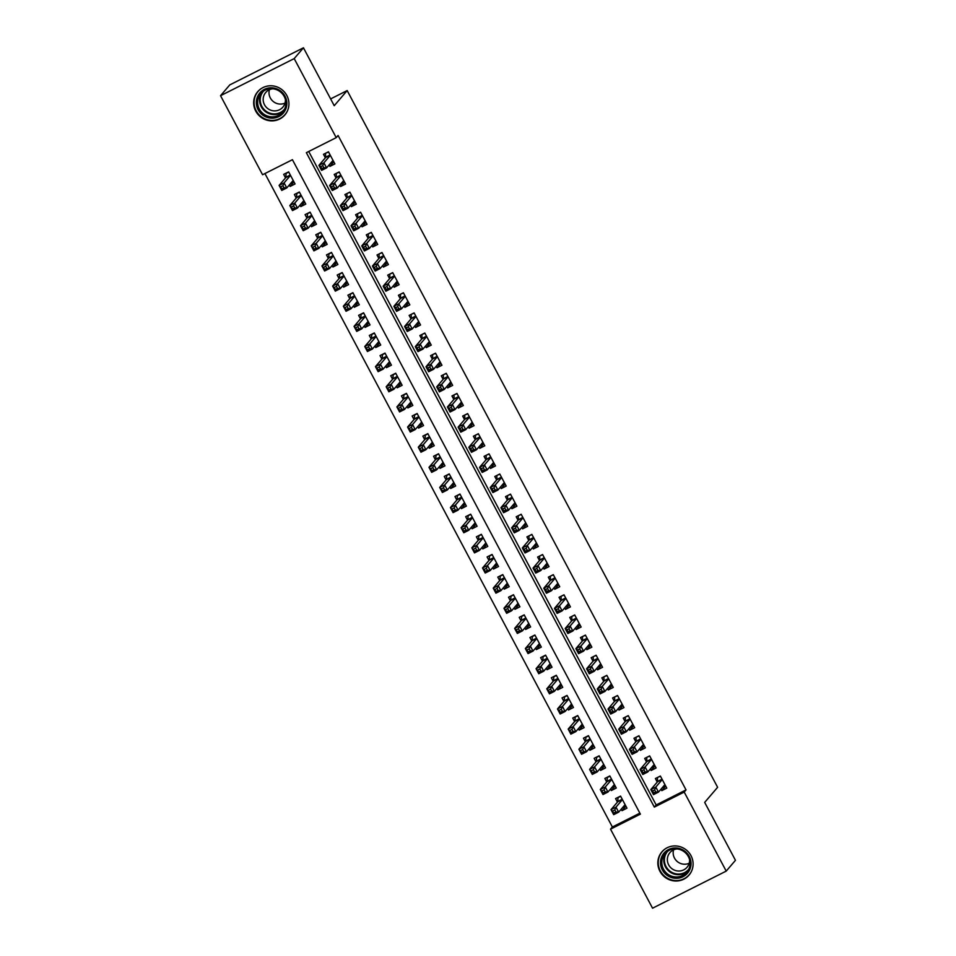 <?xml version="1.0" encoding="UTF-8"?>
<svg xmlns="http://www.w3.org/2000/svg" width="956" height="956" viewBox="0 0 956 956"><rect width="100%" height="100%" fill="white"/><g stroke="black" fill="none" stroke-linecap="round" stroke-linejoin="round"><path stroke-width="1.43" d="M286.824 95.504A17.865 17.304 40.6 0 1 284.864 114.947A17.865 17.304 40.6 0 1 255.766 111.147A17.865 17.304 40.6 0 1 257.714 91.704A17.865 17.304 40.6 0 1 286.824 95.504M690.997 855.656A17.865 17.304 40.6 0 1 689.037 875.087A17.865 17.304 40.6 0 1 659.939 871.298A17.865 17.304 40.6 0 1 661.899 851.856A17.865 17.304 40.6 0 1 690.997 855.656M652.554 908.2L610.525 829.163L640.389 814.13L292.428 159.7L262.565 174.733L220.537 95.696L294.197 58.603L336.225 137.64L306.362 152.673L654.334 807.103L684.197 792.07L726.213 871.107L652.554 908.2M264.932 173.538L612.378 827L610.525 829.163M294.197 58.603L303.446 47.8L229.787 84.893L220.537 95.696M329.115 164.91L329.904 166.392L334.887 163.882L328.458 151.801L323.486 154.31L325.351 157.836M339.822 185.046L340.611 186.528L345.594 184.03L339.165 171.937L334.194 174.446L336.058 177.971M350.529 205.181L351.318 206.663L356.301 204.166L349.872 192.084L344.901 194.582L346.765 198.107M361.237 225.317L362.025 226.799L367.008 224.302L360.579 212.22L355.596 214.718L357.472 218.243M371.944 245.453L372.732 246.935L377.716 244.437L371.286 232.356L366.303 234.853L368.18 238.379M382.651 265.589L383.44 267.071L388.411 264.573L381.994 252.492L377.011 254.989L378.887 258.514M393.358 285.725L394.147 287.218L399.118 284.709L392.701 272.627L387.718 275.125L389.594 278.65M404.065 305.86L404.854 307.354L409.825 304.844L403.408 292.763L398.425 295.273L400.301 298.786M414.773 326.008L415.561 327.49L420.532 324.98L414.115 312.899L409.132 315.408L411.008 318.922M425.48 346.144L426.268 347.625L431.24 345.116L424.823 333.035L419.839 335.544L421.716 339.069M436.187 366.279L436.976 367.761L441.947 365.252L435.53 353.17L430.547 355.68L432.423 359.205M446.894 386.415L447.683 387.897L452.654 385.388L446.237 373.306L441.254 375.816L443.13 379.341M457.601 406.551L458.39 408.033L463.361 405.523L456.944 393.442L451.961 395.951L453.837 399.477M468.309 426.687L469.097 428.169L474.068 425.659L467.651 413.578L462.668 416.087L464.544 419.612M479.016 446.822L479.804 448.304L484.776 445.795L478.359 433.713L473.375 436.223L475.252 439.748M489.723 466.958L490.512 468.44L495.483 465.93L489.054 453.849L484.083 456.359L485.959 459.884M500.43 487.094L501.207 488.576L506.19 486.066L499.761 473.985L494.79 476.494L496.666 480.02M511.125 507.23L511.914 508.712L516.897 506.202L510.468 494.121L505.497 496.63L507.373 500.155M521.833 527.365L522.621 528.847L527.604 526.338L521.175 514.256L516.204 516.766L518.08 520.291M532.54 547.501L533.329 548.983L538.312 546.474L531.883 534.392L526.911 536.902L528.788 540.427M543.247 567.637L544.036 569.119L549.019 566.609L542.59 554.528L537.619 557.037L539.495 560.563M553.954 587.773L554.743 589.255L559.726 586.745L553.297 574.664L548.326 577.173L550.19 580.698M564.661 607.908L565.45 609.39L570.433 606.893L564.004 594.811L559.033 597.309L560.897 600.834M575.369 628.044L576.157 629.526L581.14 627.028L574.711 614.947L569.74 617.445L571.604 620.97M586.076 648.18L586.865 649.662L591.848 647.164L585.419 635.083L580.447 637.58L582.312 641.106M596.783 668.316L597.572 669.798L602.555 667.3L596.126 655.218L591.155 657.716L593.019 661.241M607.49 688.451L608.279 689.933L613.262 687.436L606.833 675.354L601.85 677.852L603.726 681.377M618.197 708.587L618.986 710.081L623.969 707.571L617.54 695.49L612.557 698L614.433 701.513M628.905 728.735L629.693 730.217L634.665 727.707L628.247 715.626L623.264 718.135L625.14 721.649M639.612 748.871L640.4 750.352L645.372 747.843L638.955 735.762L633.971 738.271L635.848 741.784M650.319 769.006L651.108 770.488L656.079 767.979L649.662 755.897L644.679 758.407L646.555 761.932M625.427 806.661L621.998 810.676L621.209 809.194M621.998 810.676L626.969 808.167L620.552 796.085L615.568 798.595L617.445 802.12M614.72 786.525L611.29 790.54L610.502 789.058M611.29 790.54L616.262 788.031L609.844 775.949L604.861 778.459L606.737 781.984M604.013 766.389L600.583 770.405L599.794 768.923M600.583 770.405L605.554 767.895L599.137 755.814L594.154 758.323L596.03 761.848M593.306 746.254L589.876 750.269L589.087 748.787M589.876 750.269L594.847 747.759L588.43 735.678L583.447 738.187L585.323 741.713M582.598 726.118L579.169 730.133L578.38 728.651M579.169 730.133L584.14 727.624L577.723 715.542L572.74 718.052L574.616 721.577M571.903 705.982L568.462 709.997L567.673 708.515M568.462 709.997L573.445 707.488L567.016 695.406L562.032 697.916L563.909 701.429M561.196 685.846L557.754 689.862L556.966 688.368M557.754 689.862L562.737 687.352L556.308 675.271L551.325 677.78L553.201 681.293M550.489 665.711L547.047 669.714L546.258 668.232M547.047 669.714L552.03 667.216L545.601 655.135L540.63 657.632L542.494 661.158M539.782 645.575L536.34 649.578L535.551 648.096M536.34 649.578L541.323 647.081L534.894 634.999L529.923 637.497L531.787 641.022M529.074 625.427L525.633 629.442L524.844 627.961M525.633 629.442L530.616 626.945L524.187 614.863L519.216 617.361L521.08 620.886M518.367 605.291L514.926 609.307L514.137 607.825M514.926 609.307L519.909 606.809L513.48 594.728L508.508 597.225L510.373 600.75M507.66 585.156L504.218 589.171L503.43 587.689M504.218 589.171L509.201 586.673L502.772 574.592L497.801 577.089L499.665 580.615M496.953 565.02L493.511 569.035L492.722 567.553M493.511 569.035L498.494 566.526L492.065 554.444L487.094 556.954L488.97 560.479M486.245 544.884L482.804 548.899L482.015 547.418M482.804 548.899L487.787 546.39L481.358 534.308L476.387 536.818L478.263 540.343M475.538 524.748L472.097 528.764L471.308 527.282M472.097 528.764L477.08 526.254L470.651 514.173L465.68 516.682L467.556 520.207M464.831 504.613L461.39 508.628L460.601 507.146M461.39 508.628L466.373 506.118L459.944 494.037L454.972 496.546L456.849 500.072M454.124 484.477L450.682 488.492L449.906 487.01M450.682 488.492L455.665 485.983L449.236 473.901L444.265 476.411L446.141 479.936M443.417 464.341L439.987 468.356L439.198 466.875M439.987 468.356L444.958 465.847L438.529 453.765L433.558 456.275L435.434 459.8M432.71 444.205L429.28 448.221L428.491 446.739M429.28 448.221L434.251 445.711L427.834 433.63L422.851 436.139L424.727 439.664M422.002 424.07L418.573 428.085L417.784 426.603M418.573 428.085L423.544 425.575L417.127 413.494L412.144 416.003L414.02 419.529M411.295 403.934L407.865 407.949L407.077 406.467M407.865 407.949L412.837 405.44L406.42 393.358L401.436 395.868L403.312 399.393M400.588 383.798L397.158 387.813L396.37 386.332M397.158 387.813L402.129 385.304L395.712 373.222L390.729 375.732L392.605 379.257M389.881 363.662L386.451 367.678L385.662 366.196M386.451 367.678L391.422 365.168L385.005 353.087L380.022 355.596L381.898 359.121M379.174 343.527L375.744 347.542L374.955 346.06M375.744 347.542L380.715 345.032L374.298 332.951L369.315 335.46L371.191 338.986M368.466 323.391L365.037 327.406L364.248 325.924M365.037 327.406L370.008 324.897L363.591 312.815L358.608 315.325L360.484 318.85M357.759 303.255L354.329 307.27L353.541 305.789M354.329 307.27L359.301 304.761L352.884 292.679L347.9 295.189L349.776 298.702M347.052 283.119L343.622 287.135L342.834 285.641M343.622 287.135L348.593 284.625L342.176 272.544L337.193 275.053L339.069 278.566M336.345 262.984L332.915 266.999L332.126 265.505M332.915 266.999L337.886 264.489L331.469 252.408L326.486 254.905L328.362 258.431M325.649 242.848L322.208 246.851L321.419 245.369M322.208 246.851L327.191 244.354L320.762 232.272L315.779 234.77L317.655 238.295M314.942 222.7L311.501 226.715L310.712 225.234M311.501 226.715L316.484 224.218L310.055 212.136L305.072 214.634L306.948 218.159M304.235 202.564L300.793 206.58L300.005 205.098M300.793 206.58L305.777 204.082L299.348 192.001L294.376 194.498L296.24 198.023M612.378 827L639.875 813.15M289.298 184.962L290.086 186.444L295.069 183.946L288.64 171.865L283.669 174.362L285.533 177.888M308.728 151.49L656.175 804.952L686.038 789.907L338.077 135.477L336.225 137.64M661.026 789.142L661.815 790.624L666.786 788.114L660.369 776.033L655.386 778.543L657.262 782.068M303.446 47.8L334.23 105.698L347.171 90.569L330.621 98.91M347.171 90.569L717.621 787.29L704.68 802.407L735.463 860.304L726.213 871.107M686.038 789.907L684.197 792.07M656.175 804.952L654.334 807.103M665.245 786.609L661.815 790.624M293.528 182.429L290.086 186.444M654.537 766.473L651.108 770.488M643.83 746.337L640.4 750.352M633.123 726.202L629.693 730.217M622.428 706.066L618.986 710.081M611.721 685.93L608.279 689.933M601.013 665.782L597.572 669.798M590.306 645.647L586.865 649.662M579.599 625.511L576.157 629.526M568.892 605.375L565.45 609.39M558.185 585.239L554.743 589.255M547.477 565.104L544.036 569.119M536.77 544.968L533.329 548.983M526.063 524.832L522.621 528.847M515.356 504.696L511.914 508.712M504.649 484.561L501.207 488.576M493.941 464.425L490.512 468.44M483.234 444.289L479.804 448.304M472.527 424.153L469.097 428.169M461.82 404.018L458.39 408.033M451.113 383.882L447.683 387.897M440.405 363.746L436.976 367.761M429.698 343.61L426.268 347.625M418.991 323.475L415.561 327.49M408.284 303.339L404.854 307.354M397.577 283.203L394.147 287.218M386.869 263.067L383.44 267.071M376.174 242.92L372.732 246.935M365.467 222.784L362.025 226.799M354.76 202.648L351.318 206.663M344.052 182.512L340.611 186.528M333.345 162.377L329.904 166.392M662.329 787.625L665.83 786.31M657.848 777.3L660.477 776.248M654.633 789.895L652.649 790.899L653.713 792.918L655.708 791.915L654.633 789.895L655.804 787.075L658.481 792.106L653.51 794.615L650.833 789.584L655.804 787.075L662.245 779.558M664.922 784.589L658.481 792.106L655.708 791.915M652.649 790.899L650.833 789.584L657.561 781.721L657.441 777.778M653.713 792.918L653.51 794.615M618.03 797.352L617.743 801.773L611.015 809.636L615.987 807.127L618.663 812.158L625.105 804.641M620.659 796.3L617.624 797.83M626.013 806.362L622.499 807.677M615.891 811.967L618.663 812.158L613.692 814.667L611.015 809.636L613.895 812.97L615.891 811.967L614.816 809.947L612.832 810.951M622.428 799.61L615.987 807.127L614.816 809.947M613.692 814.667L613.895 812.97M689.204 856.361A15.463 14.973 40.6 0 1 682.99 876.724A15.463 14.973 40.6 0 1 662.329 869.9A15.463 14.973 40.6 0 1 668.531 849.537A15.463 14.973 40.6 0 1 689.204 856.361M663.5 869.183A14.316 13.862 -139.4 0 0 686.826 872.219A14.316 13.862 -139.4 0 0 688.392 856.648A14.316 13.862 -139.4 0 0 665.065 853.6A14.316 13.862 -139.4 0 0 663.5 869.183M689.192 863.244A11.269 10.922 40.6 0 1 673.574 849.872M689.575 859.635A11.269 10.922 40.6 0 1 668.674 864.893A11.269 10.922 40.6 0 1 677.087 848.94M665.233 848.88A17.758 17.196 -139.4 0 0 660.333 870.904A17.758 17.196 -139.4 0 0 691.475 871.334M284.565 111.374A15.463 14.973 40.6 0 1 263.557 115.64A15.463 14.973 40.6 0 1 258.61 94.596A15.463 14.973 40.6 0 1 279.606 90.318A15.463 14.973 40.6 0 1 284.565 111.374M259.757 95.003A14.316 13.862 -139.4 0 0 282.653 112.079A14.316 13.862 -139.4 0 0 280.012 91.609A14.316 13.862 -139.4 0 0 259.757 95.003M285.019 103.093A11.269 10.922 40.6 0 1 269.401 89.733M285.402 99.484A11.269 10.922 40.6 0 1 267.8 108.602A11.269 10.922 40.6 0 1 272.902 88.788M261.048 88.729A17.758 17.196 -139.4 0 0 261.358 116.811A17.758 17.196 -139.4 0 0 287.29 111.183M651.622 767.489L655.123 766.174M647.14 757.164L649.769 756.112M643.926 769.759L641.942 770.763L643.006 772.783L645.001 771.779L643.926 769.759L645.097 766.939L647.774 771.97L642.802 774.48L640.126 769.449L645.097 766.939L651.538 759.423M654.215 764.453L647.774 771.97L645.001 771.779M641.942 770.763L640.126 769.449L646.853 761.585L646.734 757.642M643.006 772.783L642.802 774.48M640.914 747.353L644.416 746.038M636.433 737.028L639.062 735.977M633.219 749.624L631.235 750.627L632.298 752.635L634.294 751.643L633.219 749.624L634.39 746.803L637.066 751.834L632.095 754.344L629.418 749.313L634.39 746.803L640.831 739.287M643.508 744.318L637.066 751.834L634.294 751.643M631.235 750.627L629.418 749.313L636.146 741.45L636.027 737.506M632.298 752.635L632.095 754.344M630.207 727.217L633.708 725.903M625.726 716.892L628.355 715.841M622.511 729.488L620.528 730.492L621.591 732.499L623.587 731.507L622.511 729.488L623.682 726.668L626.359 731.698L621.388 734.208L618.711 729.165L623.682 726.668L630.123 719.151M632.8 724.182L626.359 731.698L623.587 731.507M620.528 730.492L618.711 729.165L625.439 721.314L625.32 717.37M621.591 732.499L621.388 734.208M619.5 707.07L623.001 705.767M615.019 696.757L617.648 695.693M611.804 709.352L609.82 710.356L610.884 712.363L612.88 711.36L611.804 709.352L612.975 706.532L615.652 711.563L610.681 714.072L608.004 709.029L612.975 706.532L619.416 699.015M622.093 704.046L615.652 711.563L612.88 711.36M609.82 710.356L608.004 709.029L614.732 701.166L614.612 697.235M610.884 712.363L610.681 714.072M607.323 777.216L607.036 781.638L600.308 789.501L605.279 786.991L607.956 792.022L614.397 784.506M609.952 776.164L606.917 777.694M615.306 786.226L611.804 787.541M605.184 791.831L607.956 792.022L602.985 794.532L600.308 789.501L603.188 792.835L605.184 791.831L604.108 789.811L602.125 790.815M611.721 779.475L605.279 786.991L604.108 789.811M602.985 794.532L603.188 792.835M596.616 757.08L596.329 761.502L589.601 769.365L594.572 766.855L597.249 771.886L603.69 764.37M599.245 756.029L596.209 757.558M604.598 766.091L601.097 767.405M594.477 771.695L597.249 771.886L592.278 774.396L589.601 769.365L592.481 772.699L594.477 771.695L593.401 769.676L591.417 770.679M601.013 759.339L594.572 766.855L593.401 769.676M592.278 774.396L592.481 772.699M585.909 736.945L585.622 741.366L578.894 749.229L583.865 746.72L586.542 751.751L592.983 744.234M588.538 735.893L585.502 737.423M593.891 745.955L590.39 747.269M583.769 751.559L586.542 751.751L581.571 754.26L578.894 749.229L581.774 752.563L583.769 751.559L582.694 749.54L580.71 750.544M590.306 739.203L583.865 746.72L582.694 749.54M581.571 754.26L581.774 752.563M575.201 716.809L574.915 721.23L568.187 729.093L573.158 726.584L575.835 731.615L582.276 724.098M577.83 715.757L574.795 717.287M583.184 725.819L579.683 727.134M573.062 731.424L575.835 731.615L570.863 734.124L568.187 729.093L571.067 732.416L573.062 731.424L571.987 729.404L570.003 730.408M579.599 719.067L573.158 726.584L571.987 729.404M570.863 734.124L571.067 732.416M608.793 686.934L612.294 685.631M604.312 676.621L606.941 675.557M601.097 689.216L599.113 690.22L600.177 692.228L602.172 691.224L601.097 689.216L602.268 686.396L604.945 691.427L599.974 693.937L597.297 688.894L602.268 686.396L608.709 678.88M611.386 683.91L604.945 691.427L602.172 691.224M599.113 690.22L597.297 688.894L604.025 681.03L603.905 677.087M600.177 692.228L599.974 693.937M564.494 696.673L564.207 701.095L557.479 708.946L562.451 706.448L565.127 711.479L571.569 703.963M567.123 695.621L564.088 697.151M572.477 705.683L568.975 706.998M562.355 711.288L565.127 711.479L560.156 713.989L557.479 708.946L560.359 712.28L562.355 711.288L561.28 709.268L559.296 710.272M568.892 698.932L562.451 706.448L561.28 709.268M560.156 713.989L560.359 712.28M598.086 666.798L601.587 665.495M593.604 656.485L596.233 655.422M590.402 669.081L588.406 670.084L589.482 672.092L591.465 671.088L590.402 669.081L591.573 666.26L594.238 671.291L589.266 673.801L586.59 668.758L591.573 666.26L598.002 658.744M600.679 663.775L594.238 671.291L591.465 671.088M588.406 670.084L586.59 668.758L593.317 660.895L593.198 656.951M589.482 672.092L589.266 673.801M553.787 676.537L553.5 680.947L546.772 688.81L551.743 686.312L554.42 691.343L560.861 683.827M556.416 675.474L553.381 677.015M561.77 685.548L558.268 686.85M551.648 691.14L554.42 691.343L549.449 693.853L546.772 688.81L549.652 692.144L551.648 691.14L550.572 689.133L548.589 690.136M558.185 678.796L551.743 686.312L550.572 689.133M549.449 693.853L549.652 692.144M587.378 646.662L590.88 645.36M582.897 636.349L585.538 635.286M579.695 648.945L577.699 649.949L578.774 651.956L580.758 650.952L579.695 648.945L580.866 646.125L583.542 651.155L578.559 653.665L575.882 648.622L580.866 646.125L587.295 638.596M589.971 643.639L583.542 651.155L580.758 650.952M577.699 649.949L575.882 648.622L582.61 640.759L582.491 636.816M578.774 651.956L578.559 653.665M543.08 656.402L542.793 660.811L536.065 668.674L541.048 666.177L543.713 671.208L550.154 663.691M545.709 655.338L542.673 656.88M551.062 665.412L547.561 666.714M540.941 671.004L543.713 671.208L538.742 673.717L536.065 668.674L538.957 672.008L540.941 671.004L539.877 668.997L537.881 670.001M547.477 658.66L541.048 666.177L539.877 668.997M538.742 673.717L538.957 672.008M576.671 626.527L580.184 625.224M572.19 616.214L574.831 615.15M568.987 628.809L566.992 629.813L568.067 631.82L570.051 630.817L568.987 628.809L570.158 625.977L572.835 631.02L567.852 633.517L565.175 628.486L570.158 625.977L576.587 618.46M579.264 623.503L572.835 631.02L570.051 630.817M566.992 629.813L565.175 628.486L571.903 620.623L571.784 616.68M568.067 631.82L567.852 633.517M532.373 636.266L532.086 640.675L525.358 648.538L530.341 646.041L533.018 651.072L539.447 643.555M535.013 635.202L531.966 636.732M540.355 645.276L536.854 646.579M530.233 650.869L533.018 651.072L528.035 653.581L525.358 648.538L528.25 651.873L530.233 650.869L529.17 648.861L527.174 649.865M536.77 638.524L530.341 646.041L529.17 648.861M528.035 653.581L528.25 651.873M565.964 606.391L569.477 605.088M561.483 596.078L564.124 595.014M558.28 608.673L556.284 609.677L557.36 611.685L559.344 610.681L558.28 608.673L559.451 605.841L562.128 610.884L557.145 613.382L554.468 608.351L559.451 605.841L565.88 598.325M568.557 603.367L562.128 610.884L559.344 610.681M556.284 609.677L554.468 608.351L561.196 600.488L561.076 596.544M557.36 611.685L557.145 613.382M521.665 616.13L521.379 620.54L514.651 628.403L519.634 625.905L522.311 630.936L528.74 623.42M524.306 615.067L521.259 616.596M529.66 625.14L526.147 626.443M519.526 630.733L522.311 630.936L517.327 633.446L514.651 628.403L517.543 631.737L519.526 630.733L518.463 628.725L516.467 629.729M526.063 618.377L519.634 625.905L518.463 628.725M517.327 633.446L517.543 631.737M555.257 586.255L558.77 584.952M550.775 575.942L553.416 574.879M547.573 588.538L545.577 589.541L546.653 591.549L548.636 590.545L547.573 588.538L548.744 585.705L551.421 590.748L546.438 593.246L543.761 588.215L548.744 585.705L555.173 578.189M557.85 583.232L551.421 590.748L548.636 590.545M545.577 589.541L543.761 588.215L550.489 580.352L550.369 576.408M546.653 591.549L546.438 593.246M510.958 595.994L510.671 600.404L503.943 608.267L508.927 605.757L511.603 610.8L518.033 603.284M513.599 594.931L510.552 596.46M518.953 605.005L515.439 606.307M508.819 610.597L511.603 610.8L506.62 613.31L503.943 608.267L506.835 611.601L508.819 610.597L507.755 608.59L505.76 609.593M515.356 598.241L508.927 605.757L507.755 608.59M506.62 613.31L506.835 611.601M544.55 566.119L548.063 564.817M540.068 555.806L542.709 554.743M536.866 568.402L534.87 569.406L535.946 571.413L537.929 570.409L536.866 568.402L538.037 565.57L540.714 570.613L535.73 573.11L533.054 568.079L538.037 565.57L544.466 558.053M547.143 563.096L540.714 570.613L537.929 570.409M534.87 569.406L533.054 568.079L539.782 560.216L539.662 556.273M535.946 571.413L535.73 573.11M500.251 575.859L499.964 580.268L493.236 588.131L498.219 585.622L500.896 590.665L507.325 583.148M502.892 574.795L499.845 576.325M508.245 584.869L504.732 586.171M498.112 590.461L500.896 590.665L495.913 593.162L493.236 588.131L496.128 591.465L498.112 590.461L497.048 588.454L495.053 589.458M504.649 578.105L498.219 585.622L497.048 588.454M495.913 593.162L496.128 591.465M533.842 545.984L537.356 544.681M529.361 535.671L532.002 534.607M526.159 548.266L524.163 549.258L525.238 551.277L527.222 550.274L526.159 548.266L527.33 545.434L530.006 550.477L525.023 552.974L522.346 547.943L527.33 545.434L533.759 537.917M536.436 542.96L530.006 550.477L527.222 550.274M524.163 549.258L522.346 547.943L529.074 540.08L528.955 536.137M525.238 551.277L525.023 552.974M489.544 555.723L489.257 560.132L482.529 567.995L487.512 565.486L490.189 570.529L496.618 563.012M492.185 554.659L489.137 556.189M497.538 564.733L494.025 566.036M487.405 570.326L490.189 570.529L485.206 573.026L482.529 567.995L485.421 571.33L487.405 570.326L486.341 568.318L484.345 569.322M493.941 557.969L487.512 565.486L486.341 568.318M485.206 573.026L485.421 571.33M523.135 525.848L526.648 524.545M518.654 515.535L521.295 514.471M515.451 528.13L513.456 529.122L514.531 531.142L516.515 530.138L515.451 528.13L516.622 525.298L519.299 530.329L514.316 532.839L511.639 527.808L516.622 525.298L523.052 517.782M525.728 522.812L519.299 530.329L516.515 530.138M513.456 529.122L511.639 527.808L518.367 519.945L518.248 516.001M514.531 531.142L514.316 532.839M478.837 535.587L478.55 539.997L471.822 547.86L476.805 545.35L479.482 550.393L485.911 542.877M481.477 534.524L478.43 536.053M486.831 544.597L483.318 545.9M476.697 550.19L479.482 550.393L474.499 552.891L471.822 547.86L474.714 551.194L476.697 550.19L475.634 548.182L473.638 549.186M483.234 537.834L476.805 545.35L475.634 548.182M474.499 552.891L474.714 551.194M512.428 505.712L515.941 504.41M507.947 495.399L510.588 494.336M504.744 507.983L502.748 508.986L503.824 511.006L505.808 510.002L504.744 507.983L505.915 505.162L508.592 510.193L503.609 512.703L500.932 507.672L505.915 505.162L512.344 497.646M515.021 502.677L508.592 510.193L505.808 510.002M502.748 508.986L500.932 507.672L507.66 499.809L507.552 495.865M503.824 511.006L503.609 512.703M468.129 515.451L467.843 519.861L461.115 527.724L466.098 525.214L468.775 530.257L475.204 522.741M470.77 514.388L467.723 515.917M476.124 524.462L472.611 525.764M465.99 530.054L468.775 530.257L463.791 532.755L461.115 527.724L464.007 531.058L465.99 530.054L464.927 528.047L462.931 529.038M472.527 517.698L466.098 525.214L464.927 528.047M463.791 532.755L464.007 531.058M501.721 485.576L505.234 484.262M497.24 475.263L499.88 474.2M494.037 487.847L492.041 488.851L493.117 490.87L495.112 489.866L494.037 487.847L495.208 485.027L497.885 490.058L492.902 492.567L490.225 487.536L495.208 485.027L501.637 477.51M504.314 482.541L497.885 490.058L495.112 489.866M492.041 488.851L490.225 487.536L496.953 479.673L496.845 475.73M493.117 490.87L492.902 492.567M457.422 495.316L457.135 499.725L450.407 507.588L455.391 505.079L458.067 510.11L464.497 502.593M460.063 494.252L457.028 495.782M465.417 504.326L461.903 505.628M455.283 509.918L458.067 510.11L453.084 512.619L450.407 507.588L453.299 510.922L455.283 509.918L454.22 507.911L452.224 508.903M461.82 497.562L455.391 505.079L454.22 507.911M453.084 512.619L453.299 510.922M491.014 465.441L494.527 464.126M486.532 455.116L489.173 454.064M483.33 467.711L481.334 468.715L482.41 470.734L484.405 469.731L483.33 467.711L484.501 464.891L487.178 469.922L482.194 472.431L479.518 467.4L484.501 464.891L490.93 457.374M493.607 462.405L487.178 469.922L484.405 469.731M481.334 468.715L479.518 467.4L486.257 459.537L486.138 455.594M482.41 470.734L482.194 472.431M446.715 475.18L446.428 479.589L439.7 487.452L444.683 484.943L447.36 489.974L453.789 482.457M449.356 474.116L446.321 475.646M454.709 484.19L451.196 485.493M444.588 489.783L447.36 489.974L442.377 492.483L439.7 487.452L442.592 490.786L444.588 489.783L443.512 487.763L441.517 488.767M451.113 477.426L444.683 484.943L443.512 487.763M442.377 492.483L442.592 490.786M480.306 445.305L483.82 443.99M475.825 434.98L478.466 433.928M472.623 447.575L470.627 448.579L471.702 450.599L473.698 449.595L472.623 447.575L473.794 444.755L476.47 449.786L471.487 452.296L468.81 447.265L473.794 444.755L480.223 437.239M482.9 442.27L476.47 449.786L473.698 449.595M470.627 448.579L468.81 447.265L475.55 439.401L475.431 435.458M471.702 450.599L471.487 452.296M436.008 455.044L435.733 459.454L428.993 467.317L433.976 464.807L436.653 469.838L443.082 462.322M438.649 453.981L435.613 455.51M444.002 464.042L440.489 465.357M433.881 469.647L436.653 469.838L431.67 472.348L428.993 467.317L431.885 470.651L433.881 469.647L432.805 467.627L430.809 468.631M440.405 457.291L433.976 464.807L432.805 467.627M431.67 472.348L431.885 470.651M469.599 425.169L473.112 423.855M465.13 414.844L467.759 413.793M461.915 427.44L459.92 428.443L460.995 430.463L462.991 429.459L461.915 427.44L463.086 424.619L465.763 429.65L460.792 432.16L458.115 427.129L463.086 424.619L469.515 417.103M472.192 422.134L465.763 429.65L462.991 429.459M459.92 428.443L458.115 427.129L464.843 419.266L464.724 415.322M460.995 430.463L460.792 432.16M425.3 434.896L425.026 439.318L418.286 447.181L423.269 444.671L425.946 449.702L432.375 442.186M427.941 433.845L424.906 435.374M433.295 443.907L429.782 445.221M423.173 449.511L425.946 449.702L420.963 452.212L418.286 447.181L421.178 450.515L423.173 449.511L422.098 447.492L420.102 448.495M429.698 437.155L423.269 444.671L422.098 447.492M420.963 452.212L421.178 450.515M458.892 405.033L462.405 403.719M454.423 394.709L457.052 393.657M451.208 407.304L449.212 408.308L450.288 410.327L452.284 409.323L451.208 407.304L452.379 404.484L455.056 409.515L450.085 412.024L447.408 406.993L452.379 404.484L458.808 396.967M461.485 401.998L455.056 409.515L452.284 409.323M449.212 408.308L447.408 406.993L454.136 399.13L454.016 395.187M450.288 410.327L450.085 412.024M414.605 414.761L414.318 419.182L407.591 427.045L412.562 424.536L415.239 429.567L421.668 422.05M417.234 413.709L414.199 415.239M422.588 423.771L419.075 425.085M412.466 429.375L415.239 429.567L410.267 432.076L407.591 427.045L410.471 430.379L412.466 429.375L411.391 427.356L409.395 428.36M418.991 417.019L412.562 424.536L411.391 427.356M410.267 432.076L410.471 430.379M448.185 384.898L451.698 383.583M443.715 374.573L446.344 373.521M440.501 387.168L438.517 388.172L439.581 390.191L441.576 389.188L440.501 387.168L441.672 384.348L444.349 389.379L439.378 391.888L436.701 386.857L441.672 384.348L448.101 376.831M450.778 381.862L444.349 389.379L441.576 389.188M438.517 388.172L436.701 386.857L443.429 378.994L443.309 375.051M439.581 390.191L439.378 391.888M403.898 394.625L403.611 399.046L396.883 406.909L401.855 404.4L404.531 409.431L410.96 401.914M406.527 393.573L403.492 395.103M411.881 403.635L408.367 404.95M401.759 409.24L404.531 409.431L399.56 411.94L396.883 406.909L399.763 410.244L401.759 409.24L400.684 407.22L398.688 408.224M408.284 396.883L401.855 404.4L400.684 407.22M399.56 411.94L399.763 410.244M437.478 364.762L440.991 363.447M433.008 354.437L435.637 353.385M429.794 367.032L427.81 368.036L428.874 370.056L430.869 369.052L429.794 367.032L430.965 364.212L433.642 369.243L428.67 371.753L425.994 366.722L430.965 364.212L437.394 356.696M440.071 361.726L433.642 369.243L430.869 369.052M427.81 368.036L425.994 366.722L432.721 358.859L432.602 354.915M428.874 370.056L428.67 371.753M393.191 374.489L392.904 378.911L386.176 386.774L391.147 384.264L393.824 389.295L400.253 381.779M395.82 373.438L392.785 374.967M401.173 383.499L397.66 384.814M391.052 389.104L393.824 389.295L388.853 391.805L386.176 386.774L389.056 390.108L391.052 389.104L389.976 387.084L387.993 388.088M397.577 376.748L391.147 384.264L389.976 387.084M388.853 391.805L389.056 390.108M426.782 344.626L430.284 343.312M422.301 334.301L424.93 333.25M419.087 346.897L417.103 347.9L418.166 349.908L420.162 348.916L419.087 346.897L420.258 344.076L422.934 349.107L417.963 351.617L415.286 346.586L420.258 344.076L426.699 336.56M429.375 341.591L422.934 349.107L420.162 348.916M417.103 347.9L415.286 346.586L422.014 338.723L421.895 334.779M418.166 349.908L417.963 351.617M382.484 354.353L382.197 358.775L375.469 366.638L380.44 364.128L383.117 369.159L389.546 361.643M385.113 353.302L382.077 354.831M390.466 363.364L386.953 364.678M380.345 368.968L383.117 369.159L378.146 371.669L375.469 366.638L378.349 369.972L380.345 368.968L379.269 366.949L377.285 367.952M386.869 356.612L380.44 364.128L379.269 366.949M378.146 371.669L378.349 369.972M416.075 324.49L419.576 323.176M411.594 314.166L414.223 313.114M408.379 326.761L406.396 327.765L407.459 329.772L409.455 328.78L408.379 326.761L409.55 323.941L412.227 328.972L407.256 331.481L404.579 326.438L409.55 323.941L415.991 316.424M418.668 321.455L412.227 328.972L409.455 328.78M406.396 327.765L404.579 326.438L411.307 318.587L411.188 314.644M407.459 329.772L407.256 331.481M371.776 334.218L371.49 338.639L364.762 346.502L369.733 343.993L372.41 349.024L378.851 341.507M374.405 333.166L371.37 334.696M379.759 343.228L376.258 344.542M369.637 348.832L372.41 349.024L367.439 351.533L364.762 346.502L367.642 349.836L369.637 348.832L368.562 346.813L366.578 347.817M376.174 336.476L369.733 343.993L368.562 346.813M367.439 351.533L367.642 349.836M405.368 304.343L408.869 303.04M400.887 294.03L403.516 292.966M397.672 306.625L395.688 307.629L396.752 309.636L398.748 308.633L397.672 306.625L398.843 303.805L401.52 308.836L396.549 311.345L393.872 306.302L398.843 303.805L405.284 296.288M407.961 301.319L401.52 308.836L398.748 308.633M395.688 307.629L393.872 306.302L400.6 298.439L400.48 294.508M396.752 309.636L396.549 311.345M361.069 314.082L360.782 318.503L354.055 326.366L359.026 323.857L361.703 328.888L368.144 321.371M363.698 313.03L360.663 314.56M369.052 323.092L365.55 324.407M358.93 328.697L361.703 328.888L356.731 331.397L354.055 326.366L356.935 329.7L358.93 328.697L357.855 326.677L355.871 327.681M365.467 316.34L359.026 323.857L357.855 326.677M356.731 331.397L356.935 329.7M394.661 284.207L398.162 282.904M390.179 273.894L392.808 272.83M386.965 286.489L384.981 287.493L386.045 289.501L388.04 288.497L386.965 286.489L388.136 283.669L390.813 288.7L385.842 291.21L383.165 286.167L388.136 283.669L394.577 276.153M397.254 281.184L390.813 288.7L388.04 288.497M384.981 287.493L383.165 286.167L389.893 278.304L389.773 274.372M386.045 289.501L385.842 291.21M350.362 293.946L350.075 298.368L343.347 306.231L348.319 303.721L350.995 308.752L357.436 301.236M352.991 292.894L349.956 294.424M358.345 302.956L354.843 304.271M348.223 308.561L350.995 308.752L346.024 311.262L343.347 306.231L346.227 309.553L348.223 308.561L347.148 306.541L345.164 307.545M354.76 296.205L348.319 303.721L347.148 306.541M346.024 311.262L346.227 309.553M383.954 264.071L387.455 262.769M379.472 253.758L382.101 252.695M376.258 266.354L374.274 267.357L375.338 269.365L377.333 268.361L376.258 266.354L377.429 263.533L380.106 268.564L375.134 271.074L372.458 266.031L377.429 263.533L383.87 256.017M386.547 261.048L380.106 268.564L377.333 268.361M374.274 267.357L372.458 266.031L379.185 258.168L379.066 254.224M375.338 269.365L375.134 271.074M339.655 273.81L339.368 278.232L332.64 286.083L337.611 283.585L340.288 288.616L346.729 281.1M342.284 272.759L339.249 274.288M347.637 282.821L344.136 284.135M337.516 288.425L340.288 288.616L335.317 291.126L332.64 286.083L335.52 289.417L337.516 288.425L336.44 286.406L334.457 287.409M344.052 276.069L337.611 283.585L336.44 286.406M335.317 291.126L335.52 289.417M373.246 243.935L376.748 242.633M368.765 233.623L371.394 232.559M365.55 246.218L363.567 247.222L364.63 249.229L366.626 248.225L365.55 246.218L366.722 243.398L369.398 248.429L364.427 250.938L361.75 245.895L366.722 243.398L373.163 235.881M375.839 240.912L369.398 248.429L366.626 248.225M363.567 247.222L361.75 245.895L368.478 238.032L368.359 234.089M364.63 249.229L364.427 250.938M328.948 253.675L328.661 258.084L321.933 265.947L326.904 263.45L329.581 268.481L336.022 260.964M331.577 252.611L328.541 254.153M336.93 262.685L333.429 263.987M326.809 268.278L329.581 268.481L324.61 270.99L321.933 265.947L324.813 269.281L326.809 268.278L325.733 266.27L323.749 267.274M333.345 255.933L326.904 263.45L325.733 266.27M324.61 270.99L324.813 269.281M362.539 223.8L366.04 222.497M358.058 213.487L360.687 212.423M354.843 226.082L352.86 227.086L353.923 229.093L355.919 228.09L354.843 226.082L356.014 223.25L358.691 228.293L353.72 230.802L351.043 225.759L356.014 223.25L362.455 215.733M365.132 220.776L358.691 228.293L355.919 228.09M352.86 227.086L351.043 225.759L357.771 217.896L357.652 213.953M353.923 229.093L353.72 230.802M318.24 233.539L317.954 237.948L311.226 245.811L316.197 243.314L318.874 248.345L325.315 240.828M320.869 232.475L317.834 234.005M326.223 242.549L322.722 243.852M316.101 248.142L318.874 248.345L313.903 250.854L311.226 245.811L314.106 249.146L316.101 248.142L315.026 246.134L313.042 247.138M322.638 235.797L316.197 243.314L315.026 246.134M313.903 250.854L314.106 249.146M351.832 203.664L355.333 202.361M347.351 193.351L349.98 192.287M344.148 205.946L342.152 206.95L343.228 208.958L345.212 207.954L344.148 205.946L345.319 203.114L347.984 208.157L343.013 210.655L340.336 205.624L345.319 203.114L351.748 195.598M354.425 200.641L347.984 208.157L345.212 207.954M342.152 206.95L340.336 205.624L347.064 197.761L346.944 193.817M343.228 208.958L343.013 210.655M307.533 213.403L307.246 217.813L300.519 225.676L305.49 223.178L308.167 228.209L314.608 220.693M310.162 212.34L307.127 213.869M315.516 222.413L312.015 223.716M305.394 228.006L308.167 228.209L303.195 230.719L300.519 225.676L303.399 229.01L305.394 228.006L304.319 225.998L302.335 227.002M311.931 215.662L305.49 223.178L304.319 225.998M303.195 230.719L303.399 229.01M341.125 183.528L344.626 182.226M336.643 173.215L339.284 172.152M333.441 185.811L331.445 186.814L332.521 188.822L334.504 187.818L333.441 185.811L334.612 182.978L337.289 188.021L332.306 190.519L329.629 185.488L334.612 182.978L341.041 175.462M343.718 180.505L337.289 188.021L334.504 187.818M331.445 186.814L329.629 185.488L336.357 177.625L336.237 173.681M332.521 188.822L332.306 190.519M296.826 193.267L296.539 197.677L289.811 205.54L294.795 203.042L297.459 208.073L303.9 200.557M299.455 192.204L296.42 193.733M304.809 202.278L301.307 203.58M294.687 207.87L297.459 208.073L292.488 210.583L289.811 205.54L292.703 208.874L294.687 207.87L293.623 205.863L291.628 206.866M301.224 195.514L294.795 203.042L293.623 205.863M292.488 210.583L292.703 208.874M330.418 163.392L333.931 162.09M325.936 153.079L328.577 152.016M322.734 165.675L320.738 166.679L321.814 168.686L323.797 167.682L322.734 165.675L323.905 162.843L326.582 167.886L321.598 170.383L318.922 165.352L323.905 162.843L330.334 155.326M333.011 160.369L326.582 167.886L323.797 167.682M320.738 166.679L318.922 165.352L325.649 157.489L325.53 153.546M321.814 168.686L321.598 170.383M286.119 173.132L285.832 177.541L279.104 185.404L284.087 182.895L286.764 187.938L293.193 180.421M288.76 172.068L285.713 173.598M294.101 182.142L290.6 183.444M283.98 187.734L286.764 187.938L281.781 190.435L279.104 185.404L281.996 188.738L283.98 187.734L282.916 185.727L280.921 186.731M290.516 175.378L284.087 182.895L282.916 185.727M281.781 190.435L281.996 188.738M662.161 779.403L657.561 781.721M662.042 779.188L657.62 781.411M617.803 801.463L622.225 799.24M617.743 801.773L622.344 799.455M687.723 871.036A14.316 13.862 40.6 0 1 666.093 852.537M667.73 851.222A13.85 13.408 -139.4 0 0 666.021 866.506A13.85 13.408 -139.4 0 0 688.762 869.231M283.55 110.896A14.316 13.862 40.6 0 1 261.92 92.385M263.557 91.083A13.85 13.408 -139.4 0 0 266.031 111.183A13.85 13.408 -139.4 0 0 284.589 109.08M651.454 759.267L646.853 761.585M651.335 759.052L646.913 761.275M640.747 739.131L636.146 741.45M640.628 738.916L636.206 741.139M630.04 718.996L625.439 721.314M629.92 718.769L625.499 721.003M619.333 698.86L614.732 701.166M619.213 698.633L614.792 700.868M607.096 781.327L611.517 779.104M607.036 781.638L611.637 779.319M596.389 761.191L600.81 758.968M596.329 761.502L600.93 759.183M585.681 741.055L590.103 738.833M585.622 741.366L590.222 739.048M574.974 720.92L579.396 718.697M574.915 721.23L579.515 718.912M608.625 678.724L604.025 681.03M608.506 678.497L604.084 680.732M564.267 700.784L568.689 698.549M564.207 701.095L568.808 698.776M597.918 658.588L593.317 660.895M597.799 658.361L593.377 660.596M553.56 680.648L557.981 678.413M553.5 680.947L558.101 678.64M587.211 638.453L582.61 640.759M587.092 638.226L582.67 640.46M542.853 660.512L547.274 658.278M542.793 660.811L547.394 658.505M576.504 618.305L571.903 620.623M576.384 618.09L571.963 620.325M532.145 640.377L536.567 638.142M532.086 640.675L536.686 638.369M565.797 598.169L561.196 600.488M565.677 597.954L561.256 600.189M521.438 620.241L525.86 618.006M521.379 620.54L525.979 618.233M555.089 578.033L550.489 580.352M554.97 577.818L550.548 580.053M510.731 600.105L515.153 597.87M510.671 600.404L515.272 598.086M544.382 557.898L539.782 560.216M544.263 557.683L539.841 559.905M500.024 579.969L504.445 577.735M499.964 580.268L504.565 577.95M533.675 537.762L529.074 540.08M533.556 537.547L529.134 539.77M489.317 559.834L493.738 557.599M489.257 560.132L493.858 557.814M522.968 517.626L518.367 519.945M522.86 517.411L518.427 519.634M478.609 539.686L483.031 537.463M478.55 539.997L483.15 537.678M512.261 497.49L507.66 499.809M512.153 497.275L507.72 499.498M467.902 519.55L472.336 517.327M467.843 519.861L472.443 517.543M501.553 477.355L496.953 479.673M501.446 477.14L497.024 479.362M457.195 499.414L461.629 497.192M457.135 499.725L461.736 497.407M490.846 457.219L486.257 459.537M490.739 457.004L486.317 459.227M446.5 479.279L450.921 477.056M446.428 479.589L451.029 477.271M480.139 437.083L475.55 439.401M480.031 436.868L475.61 439.091M435.793 459.143L440.214 456.92M435.733 459.454L440.322 457.135M469.432 416.947L464.843 419.266M469.324 416.732L464.903 418.955M425.085 439.007L429.507 436.784M425.026 439.318L429.614 437M458.725 396.812L454.136 399.13M458.617 396.597L454.196 398.819M414.378 418.871L418.8 416.649M414.318 419.182L418.907 416.864M448.029 376.676L443.429 378.994M447.91 376.461L443.488 378.684M403.671 398.736L408.093 396.513M403.611 399.046L408.2 396.728M437.322 356.54L432.721 358.859M437.203 356.325L432.781 358.548M392.964 378.6L397.385 376.377M392.904 378.911L397.505 376.592M426.615 336.404L422.014 338.723M426.495 336.189L422.074 338.412M382.257 358.464L386.678 356.241M382.197 358.775L386.798 356.457M415.908 316.269L411.307 318.587M415.788 316.042L411.367 318.276M371.549 338.328L375.971 336.106M371.49 338.639L376.09 336.321M405.201 296.133L400.6 298.439M405.081 295.906L400.66 298.141M360.842 318.193L365.264 315.97M360.782 318.503L365.383 316.185M394.493 275.997L389.893 278.304M394.374 275.77L389.952 278.005M350.135 298.057L354.557 295.822M350.075 298.368L354.676 296.049M383.786 255.861L379.185 258.168M383.667 255.634L379.245 257.869M339.428 277.921L343.849 275.687M339.368 278.232L343.969 275.914M373.079 235.726L368.478 238.032M372.96 235.499L368.538 237.733M328.721 257.785L333.142 255.551M328.661 258.084L333.262 255.778M362.372 215.578L357.771 217.896M362.252 215.363L357.831 217.598M318.013 237.65L322.435 235.415M317.954 237.948L322.554 235.642M351.665 195.442L347.064 197.761M351.545 195.227L347.124 197.462M307.306 217.514L311.728 215.279M307.246 217.813L311.847 215.506M340.957 175.306L336.357 177.625M340.838 175.091L336.416 177.326M296.599 197.378L301.021 195.144M296.539 197.677L301.14 195.359M330.25 155.171L325.649 157.489M330.131 154.956L325.709 157.178M285.892 177.242L290.313 175.008M285.832 177.541L290.433 175.223M662.281 851.581L663.249 850.446M689.252 874.668L690.232 873.533M258.096 91.441L259.076 90.294M285.067 114.529L286.047 113.382"/></g></svg>
